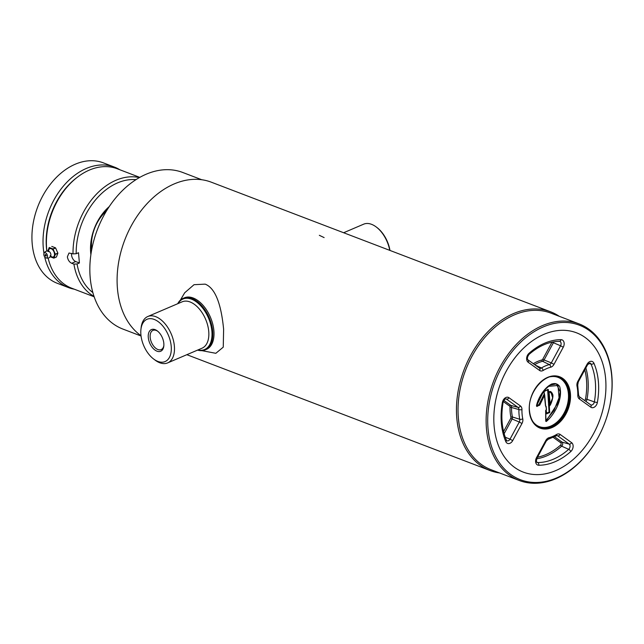 <?xml version="1.0" encoding="UTF-8"?>
<svg xmlns="http://www.w3.org/2000/svg" width="644" height="644" viewBox="0 0 644 644"><rect width="100%" height="100%" fill="white"/><g stroke="black" fill="none" stroke-linecap="round" stroke-linejoin="round"><path stroke-width="0.97" d="M486.478 428.976A83.817 59.377 -69.1 0 1 514.009 346.931A83.817 59.377 -69.1 0 1 579.053 323.876A83.817 59.377 -69.1 0 1 611.8 375.372A83.817 59.377 -69.1 0 1 584.269 457.409A83.817 59.377 -69.1 0 1 519.233 480.472A83.817 59.377 -69.1 0 1 486.478 428.976M519.233 480.472L491.131 469.742A83.817 59.377 -69.1 0 1 458.383 418.246A83.817 59.377 -69.1 0 1 485.914 336.2A83.817 59.377 -69.1 0 1 550.958 313.137L579.053 323.876M488.055 428.904A82.698 58.58 -69.1 0 1 543.27 326.919A82.698 58.58 -69.1 0 1 611.703 376.007A82.698 58.58 -69.1 0 1 556.488 477.985A82.698 58.58 -69.1 0 1 488.055 428.904M605.626 378.608A74.567 52.824 -69.1 0 1 581.13 451.597A74.567 52.824 -69.1 0 1 523.266 472.108A74.567 52.824 -69.1 0 1 494.133 426.304A74.567 52.824 -69.1 0 1 518.629 353.315A74.567 52.824 -69.1 0 1 576.493 332.795A74.567 52.824 -69.1 0 1 605.626 378.608A74.567 52.824 110.9 0 0 543.922 334.349A74.567 52.824 110.9 0 0 494.133 426.304A74.567 52.824 110.9 0 0 555.836 470.563A74.567 52.824 110.9 0 0 605.626 378.608M141.044 335.999L122.948 329.084A83.817 59.377 -69.1 0 1 90.192 277.596A83.817 59.377 -69.1 0 1 117.723 195.551A83.817 59.377 -69.1 0 1 182.767 172.487L201.757 179.74M141.004 335.701A84.936 60.166 -69.1 0 1 117.45 288.681A84.936 60.166 -69.1 0 1 145.351 205.541A84.936 60.166 -69.1 0 1 211.264 182.172L550.62 311.809A84.936 60.166 -69.1 0 1 559.322 316.333M499.494 472.938A84.936 60.166 -69.1 0 1 489.995 470.506A84.936 60.166 -69.1 0 1 456.805 418.318A84.936 60.166 -69.1 0 1 484.707 335.178A84.936 60.166 -69.1 0 1 550.62 311.809M197.877 349.974A27.475 15.995 -113.2 0 0 211.747 329.865A27.475 15.995 -113.2 0 0 191.574 299.194A27.475 15.995 -113.2 0 0 178.034 303.582M156.991 351.189A11.793 6.867 66.8 0 1 148.281 337.456A11.793 6.867 66.8 0 1 155.107 329.656A11.793 6.867 66.8 0 1 157.329 330.919A11.793 6.867 66.8 0 1 163.809 346.061A11.793 6.867 66.8 0 1 156.991 351.189M157.772 331.274A10.449 6.078 -113.2 0 0 156.226 330.453A10.449 6.078 -113.2 0 0 152.95 330.388A10.449 6.078 -113.2 0 0 150.607 339.871A10.449 6.078 -113.2 0 0 157.893 349.531A10.449 6.078 -113.2 0 0 161.169 349.595A10.449 6.078 -113.2 0 0 163.858 345.498M157.885 361.421A22.983 13.379 -113.2 0 0 171.207 346.214A22.983 13.379 -113.2 0 0 154.214 319.424A22.983 13.379 -113.2 0 0 140.931 329.438A22.983 13.379 -113.2 0 0 153.554 358.95A22.983 13.379 -113.2 0 0 157.885 361.421M153.554 358.95L154.987 360.036A25.229 14.683 -113.2 0 0 159.744 362.749A25.229 14.683 -113.2 0 0 167.649 362.902A25.229 14.683 -113.2 0 0 173.308 340.008A25.229 14.683 -113.2 0 0 155.711 316.663A25.229 14.683 -113.2 0 0 147.806 316.51A25.229 14.683 -113.2 0 0 141.133 327.643L140.931 329.438M197.571 350.103A28.03 16.317 -113.2 0 0 205.219 349.885A28.03 16.317 -113.2 0 0 211.506 324.439A28.03 16.317 -113.2 0 0 191.952 298.502A28.03 16.317 -113.2 0 0 183.17 298.333A28.03 16.317 -113.2 0 0 177.728 303.71M343.63 232.742L363.659 224.176A25.229 14.683 66.8 0 1 371.564 224.329A25.229 14.683 66.8 0 1 376.321 227.042L377.038 227.582A24.11 14.031 66.8 0 1 389.974 250.444M376.321 227.042A25.229 14.683 66.8 0 1 389.757 250.363M180.304 300.217L184.707 292.762L194.037 284.688L205.178 284.141C217.905 289.132 221.971 312.437 223.621 329.245L223.251 347.156L215.837 353.306L201.87 350.65M183.17 298.333L184.369 297.818A28.03 16.317 66.8 0 1 193.152 297.987A28.03 16.317 66.8 0 1 212.705 323.924A28.03 16.317 66.8 0 1 206.418 349.37L205.219 349.885M324.125 237.596L319.335 235.31M549.751 405.575C552.834 401.293 554.838 390.997 549.074 391.874L550.137 404.062L549.702 405.1L549.268 404.915L549.63 404.247L548.97 404.802L548.994 405.688L549.702 405.1L549.404 405.801L552.665 397.887L550.765 391.48L548.599 391.898L547.738 389.628L544.309 391.093M548.688 391.335L549.662 404.086L548.889 403.949L549.364 403.973L548.286 391.624L548.543 391.093L552.729 394.265M549.622 405.809L548.962 406.3L548.994 405.688L549.477 405.817M546.144 406.614L546.482 409.568L545.782 410.228L546.362 409.858L546.104 406.646L545.524 406.034L544.325 394.514M536.653 405.575L538.923 404.601L539.833 404.899L536.903 406.469L536.468 405.881L544.116 390.425L550.008 385.112L556.4 383.904L560.224 391.898L558.034 402.894L545.991 421.136L545.677 410.614M543.979 391.721L544.204 394.048L538.923 404.601L539.374 404.786L544.196 394.764L544.679 394.949L539.833 404.899M543.971 391.399L544.365 390.884L544.003 391.472M544.365 390.884L547.827 389.652M548.286 389.548L547.666 389.966L548.125 389.427M549.348 406.251L549.622 412.538L546.611 413.826L546.007 410.139M545.838 420.661L554.009 410.494L559.056 397.734L558.002 385.466L548.366 386.36M543.971 391.633L544.599 394.869M546.04 410.115L546.901 413.851M546.611 413.826L549.622 412.538M546.386 413.263L548.978 412.12L549.356 412.804M549.759 412.289L548.978 412.12L549.461 411.943L548.962 406.3M544.1 391.149L547.666 389.966L549.066 411.951L549.839 411.902M547.827 389.403L543.882 391.785M544.615 395.038L545.637 405.921L544.679 394.949L544.075 394.579M548.43 389.837L548.157 391.141M545.621 405.97L546.128 406.412M546.12 410.043L546.297 413.416M139.78 177.374L117.256 168.768A63.917 45.273 110.9 0 0 67.66 186.349A63.917 45.273 110.9 0 0 46.666 248.914A63.917 45.273 110.9 0 0 46.883 251.047M109.247 206.587A42.609 30.188 110.9 0 0 90.691 252.834A42.609 30.188 110.9 0 0 90.885 254.662M108.876 207.151A41.49 29.391 110.9 0 0 90.788 252.19A41.49 29.391 110.9 0 0 90.981 253.994M77.079 263.968L73.915 264.129L71.693 263.275C69.367 262.14 67.918 259.991 67.37 256.827L68.997 253.02L73.022 253.881L76.177 253.728L78.504 252.73L79.397 262.977L77.079 263.968A61.671 43.687 110.9 0 0 92.857 292.569M139.394 177.591A63.917 45.273 110.9 0 0 73.022 253.881M48.131 258.115A63.917 45.273 110.9 0 0 71.637 288.182L94.161 296.787M73.915 264.129A63.917 45.273 110.9 0 0 94.024 296.369M135.997 179.644A61.671 43.687 110.9 0 0 76.177 253.728M71.629 253.35A5.603 3.26 -113.2 0 0 75.702 261.561L79.397 262.977M91.73 249.534A34.47 24.416 -69.1 0 1 91.601 248.254A34.47 24.416 -69.1 0 1 106.461 210.974M77.103 177.406A62.235 44.082 110.9 0 0 46.449 247.811A62.235 44.082 110.9 0 0 46.811 251.063M119.913 169.783A64.472 45.676 110.9 0 0 114.495 167.118A64.472 45.676 110.9 0 0 64.464 184.852A64.472 45.676 110.9 0 0 43.293 247.964A64.472 45.676 110.9 0 0 43.985 253.374M114.495 167.118L103.41 162.876A64.472 45.676 110.9 0 0 53.38 180.618A64.472 45.676 110.9 0 0 32.2 243.73A64.472 45.676 110.9 0 0 57.388 283.336L68.481 287.578A64.472 45.676 110.9 0 0 74.293 289.196M44.669 256.851A64.472 45.676 110.9 0 0 68.481 287.578M51.77 246.435A5.772 3.365 66.8 0 1 51.786 246.427A5.772 3.365 66.8 0 1 51.802 246.427L55.505 247.835A5.772 3.365 66.8 0 1 55.617 247.964L57.863 253.108A5.772 3.365 66.8 0 1 57.871 253.197A5.772 3.365 66.8 0 1 57.871 253.277L56.414 257.012A5.772 3.365 66.8 0 1 56.334 257.053A5.772 3.365 66.8 0 1 56.318 257.053L53.83 258.115A5.772 3.365 66.8 0 1 53.798 258.131L56.334 257.053M57.863 253.108L55.344 254.187A5.772 3.365 66.8 0 1 55.352 254.267A5.772 3.365 66.8 0 1 55.36 254.356L57.871 253.277M48.582 250.766A4.484 2.608 66.8 0 1 51.536 248.882A4.484 2.608 66.8 0 1 54.499 253.945A4.484 2.608 66.8 0 1 50.635 256.062M47.817 251.047L49.194 247.546A5.772 3.365 66.8 0 1 49.274 247.505A5.772 3.365 66.8 0 1 49.29 247.497L49.274 247.505M50.224 256.763L53.798 258.131A5.772 3.365 66.8 0 0 53.895 258.091L55.36 254.356M55.344 254.187L53.106 249.035L55.617 247.964M55.505 247.835L52.993 248.914A5.772 3.365 66.8 0 1 53.106 249.035M52.993 248.914L49.29 247.497M43.913 253.575C44.935 251.289 46.626 250.572 48.984 251.41A2.801 1.634 66.8 0 1 50.876 254.597A2.801 1.634 66.8 0 1 50.796 255.644C49.773 257.922 48.083 258.647 45.724 257.809A2.801 1.634 66.8 0 1 43.832 254.622A2.801 1.634 66.8 0 1 43.913 253.575A2.801 1.634 66.8 0 1 45.869 252.987A2.801 1.634 66.8 0 1 47.527 256.03A2.801 1.634 66.8 0 1 45.724 257.809M56.414 257.012L53.895 258.091M46.231 255.539A0.837 0.491 66.8 0 1 45.12 255.113A0.837 0.491 66.8 0 1 46.231 255.539M167.649 362.902L202.023 348.203A25.229 14.683 -113.2 0 0 207.674 325.301A25.229 14.683 -113.2 0 0 190.077 301.964A25.229 14.683 -113.2 0 0 182.172 301.811L147.806 316.51M529.392 410.92A26.911 19.062 110.9 0 0 539.905 427.455A26.911 19.062 110.9 0 0 560.787 420.049A26.911 19.062 110.9 0 0 569.626 393.709A26.911 19.062 110.9 0 0 559.113 377.175C545.991 370.976 527.082 392.301 529.529 411.049C530.479 419.469 533.94 424.935 539.905 427.455M570.415 393.669A27.475 19.457 -69.1 0 1 552.077 427.544A27.475 19.457 -69.1 0 1 529.344 411.242A27.475 19.457 -69.1 0 1 547.682 377.36A27.475 19.457 -69.1 0 1 570.415 393.669M558.895 377.094A26.911 19.062 -69.1 0 1 569.183 393.54A26.911 19.062 -69.1 0 1 560.449 419.759A26.911 19.062 -69.1 0 1 539.688 427.366M533.16 421.973A26.348 18.668 110.9 0 0 556.191 422.778A26.348 18.668 110.9 0 0 568.394 393.573A26.348 18.668 110.9 0 0 550.435 376.756M537.515 457.216A60.81 43.076 110.9 0 0 560.602 445.068A1.119 0.467 -131.6 0 0 561.649 446.179L568.692 449.327A3.22 2.278 110.9 0 0 570.061 445.865A3.22 2.278 110.9 0 0 569.175 444.086A2.246 1.554 -54.3 0 0 571.606 442.661A5.458 3.864 -69.1 0 1 573.112 445.672A5.458 3.864 -69.1 0 1 570.793 451.541A64.883 45.966 -69.1 0 1 538.754 465.25A5.458 3.864 -69.1 0 1 536.5 457.675L545.766 440.568A5.458 3.864 -69.1 0 1 549.074 437.687A37.151 26.324 110.9 0 0 556.569 434.475A5.458 3.864 -69.1 0 1 560.127 434.426L571.606 442.661M560.602 445.068A1.377 0.974 110.9 0 0 561.19 443.587A1.377 0.974 110.9 0 0 560.811 442.831L553.285 437.429M554.581 436.777L562.027 442.114A2.496 1.771 -69.1 0 1 562.711 443.491A2.496 1.771 -69.1 0 1 561.649 446.179A61.929 43.864 -69.1 0 1 536.71 458.802M552.029 342.149L560.578 345.764A3.22 2.278 110.9 0 0 561.093 343.389A3.22 2.278 110.9 0 0 559.684 341.36A3.22 2.278 110.9 0 0 559.596 341.336M553.703 341.827A2.496 1.771 -69.1 0 1 553.341 342.866L544.075 359.972L551.312 362.878L560.578 345.764L563.259 347.229L553.993 364.343A5.458 3.864 -69.1 0 1 550.684 367.225A37.151 26.324 110.9 0 0 543.19 370.429A5.458 3.864 -69.1 0 1 539.632 370.485L528.152 362.25A5.458 3.864 -69.1 0 1 528.966 353.363A64.883 45.966 -69.1 0 1 561.005 339.662A5.458 3.864 -69.1 0 1 564.144 343.196A5.458 3.864 -69.1 0 1 563.259 347.229M503.584 431.561L510.708 418.399A1.377 0.974 110.9 0 0 510.934 417.376A1.377 0.974 110.9 0 0 510.909 417.207A41.232 29.205 -69.1 0 1 510.024 407.048L518.903 409.56A3.22 2.278 110.9 0 0 518.887 409.149A3.22 2.278 110.9 0 0 518.001 407.378L506.522 399.135A3.22 2.278 110.9 0 0 505.999 398.886C505.033 398.676 504.067 399.811 503.109 402.299A2.246 0.411 -170 0 1 502.384 402.468A5.458 3.864 -69.1 0 1 508.953 397.71L520.433 405.953A5.458 3.864 -69.1 0 1 521.938 408.964A5.458 3.864 -69.1 0 1 521.954 409.648A37.151 26.324 110.9 0 0 522.759 418.801A5.458 3.864 -69.1 0 1 522.856 419.461A5.458 3.864 -69.1 0 1 521.97 423.494L512.705 440.609A5.458 3.864 -69.1 0 1 505.806 441.607A64.883 45.966 -69.1 0 1 502.384 402.468M510.024 407.048A1.377 0.974 110.9 0 0 510.016 406.879A1.377 0.974 110.9 0 0 509.637 406.114L503.294 401.566M503.85 400.383L510.853 405.406A2.496 1.771 -69.1 0 1 511.537 406.783A2.496 1.771 -69.1 0 1 511.545 407.097A40.113 28.416 110.9 0 0 512.415 416.982L519.748 419.268A39.389 27.901 -69.1 0 1 518.903 409.56A2.246 0.708 -178.7 0 0 521.954 409.648M510.708 418.399L519.281 422.029A3.22 2.278 110.9 0 0 519.805 419.655A3.22 2.278 110.9 0 0 519.748 419.268A2.246 1.063 168.2 0 0 522.759 418.801M510.909 417.207A1.119 0.531 168.2 0 1 512.415 416.982A2.496 1.771 -69.1 0 1 512.455 417.28A2.496 1.771 -69.1 0 1 512.052 419.123L504.147 433.734M585.863 367.909A61.929 43.864 -69.1 0 1 587.988 379.525A61.929 43.864 -69.1 0 1 587.03 399.312L594.364 401.912A62.645 44.38 110.9 0 0 595.338 381.892A62.645 44.38 110.9 0 0 591.055 364.126A2.246 1.28 -23.1 0 0 593.953 363.297A64.883 45.966 -69.1 0 1 598.389 381.707A64.883 45.966 -69.1 0 1 597.374 402.436A5.458 3.864 -69.1 0 1 590.806 407.193L579.326 398.958A5.458 3.864 -69.1 0 1 577.805 395.263A37.151 26.324 110.9 0 0 577.652 390.57A37.151 26.324 110.9 0 0 577 386.102A2.246 1.063 -11.8 0 0 577.716 385.08L578.288 381.916L587.545 364.802L587.054 364.303A5.458 3.864 -69.1 0 1 593.953 363.297M559.242 341.304A2.246 1.53 -90 0 0 559.523 341.336A2.246 1.53 -90 0 0 561.005 339.662M520.433 405.953A2.246 1.554 125.7 0 1 518.001 407.378L510.853 405.406A1.119 0.781 -54.3 0 0 509.637 406.114M588.688 363.417L591.055 364.126A3.22 2.278 110.9 0 0 589.872 363.007L587.545 364.802M536.468 405.881C538.658 394.289 552.182 376.668 559.62 386.4C563.25 397.815 555.265 414.028 546.297 421.498L545.734 421.224L545.782 410.228M545.734 421.176L545.645 410.622L546.482 409.568L545.838 406.114M536.541 406.066L536.903 406.469M536.653 406.074L539.229 404.971L539.479 405.366M545.645 410.622L545.911 410.051M577 386.102A5.458 3.864 -69.1 0 1 577.789 381.417L587.054 364.303M536.5 457.675L536.991 458.182C536.243 460.822 536.251 462.223 537.024 462.384A3.22 2.278 110.9 0 0 537.764 462.553A62.645 44.38 110.9 0 0 568.692 449.327A2.246 0.934 48.4 0 1 570.793 451.541M536.669 462.014L537.764 462.553A2.246 1.53 -90 0 1 538.754 465.25M556.802 435.602L557.696 435.851A3.22 2.278 110.9 0 0 557.173 435.602L556.247 435.835A2.246 1.175 -121.1 0 0 556.569 434.475M560.811 442.831A1.119 0.781 125.7 0 1 562.027 442.114L569.175 444.086L557.696 435.851A2.246 1.554 -54.3 0 0 560.127 434.426M590.669 404.834A3.22 2.278 110.9 0 0 590.709 404.859A3.22 2.278 110.9 0 0 594.364 401.912A2.246 0.411 10 0 0 597.374 402.436M584.438 400.367A1.377 0.974 110.9 0 0 585.517 399.047L587.03 399.312A2.496 1.771 -69.1 0 1 585.815 401.349M585.517 399.047A60.81 43.076 110.9 0 0 584.824 369.841M533.264 363.659A1.377 0.974 110.9 0 0 533.586 363.53A41.232 29.205 -69.1 0 1 541.902 359.972A1.377 0.974 110.9 0 0 542.739 359.239L544.075 359.972A2.496 1.771 -69.1 0 1 542.562 361.292L549.356 364.576A3.22 2.278 110.9 0 0 551.312 362.878L553.993 364.343M541.902 359.972A1.119 0.708 -104.5 0 0 542.562 361.292A40.113 28.416 110.9 0 0 534.649 364.649M535.397 365.18L541.411 367.974A39.389 27.901 -69.1 0 1 549.356 364.576A2.246 1.417 75.5 0 1 550.684 367.225M539.495 368.118A3.22 2.278 110.9 0 0 539.535 368.143A3.22 2.278 110.9 0 0 541.411 367.974A2.246 1.175 -121.1 0 1 543.19 370.429M542.739 359.239L551.989 342.157M505.629 398.894L506.522 399.135A2.246 1.554 -54.3 0 0 508.953 397.71M505.25 437.228L510.016 439.144L519.281 422.029L521.97 423.494M503.109 402.299C500.71 416.507 501.805 429.129 506.393 440.166L506.844 440.738A3.22 2.278 110.9 0 0 510.016 439.144L512.705 440.609M506.393 440.166A2.246 1.28 156.9 0 1 505.806 441.607M539.632 370.485A2.246 1.554 -54.3 0 0 539.463 368.102A2.246 1.554 -54.3 0 0 539.318 368.006M528.152 362.25A2.246 1.554 -54.3 0 0 527.983 359.859C526.961 358.756 527.291 356.961 528.982 354.474C538.923 345.82 549.107 341.441 559.523 341.336L559.684 341.36M528.966 353.363A2.246 0.934 48.4 0 1 528.982 354.474M590.492 404.722A2.246 1.554 125.7 0 1 590.637 404.81A2.246 1.554 125.7 0 1 590.806 407.193M579.326 398.958A2.246 1.554 -54.3 0 0 579.157 396.575L578.562 394.748A2.246 0.708 1.3 0 1 577.805 395.263M577.789 381.417L578.288 381.916M545.766 440.568L546.257 441.068L548.157 439.289L556.247 435.835M549.074 437.687A2.246 1.417 75.5 0 1 548.157 439.289M533.763 364.013A1.119 0.588 58.9 0 1 533.586 363.53M546.201 409.987L546.474 413.062M550.048 404.472L549.662 404.086L550.137 404.062M548.551 404.577L548.97 404.802L548.463 404.996M75.702 261.561L71.693 263.275M489.995 470.506L186.841 354.691M578.562 394.748L577.716 385.08M536.573 406.09L536.565 405.889C538.867 393.46 550.757 383.373 552.423 383.888L556.4 383.904M550.757 391.48L552.826 394.82C553.486 396.913 551.159 404.295 549.815 405.664L549.404 405.801M539.535 368.143L527.983 359.859M590.709 404.859L579.157 396.575M536.991 458.182L546.257 441.068M47.898 251.329L48.654 250.653L48.59 251.707M50.103 256.481L51.109 256.401L50.184 255.571M45.627 254.565A0.837 0.837 0 0 0 46.191 255.893"/></g></svg>
